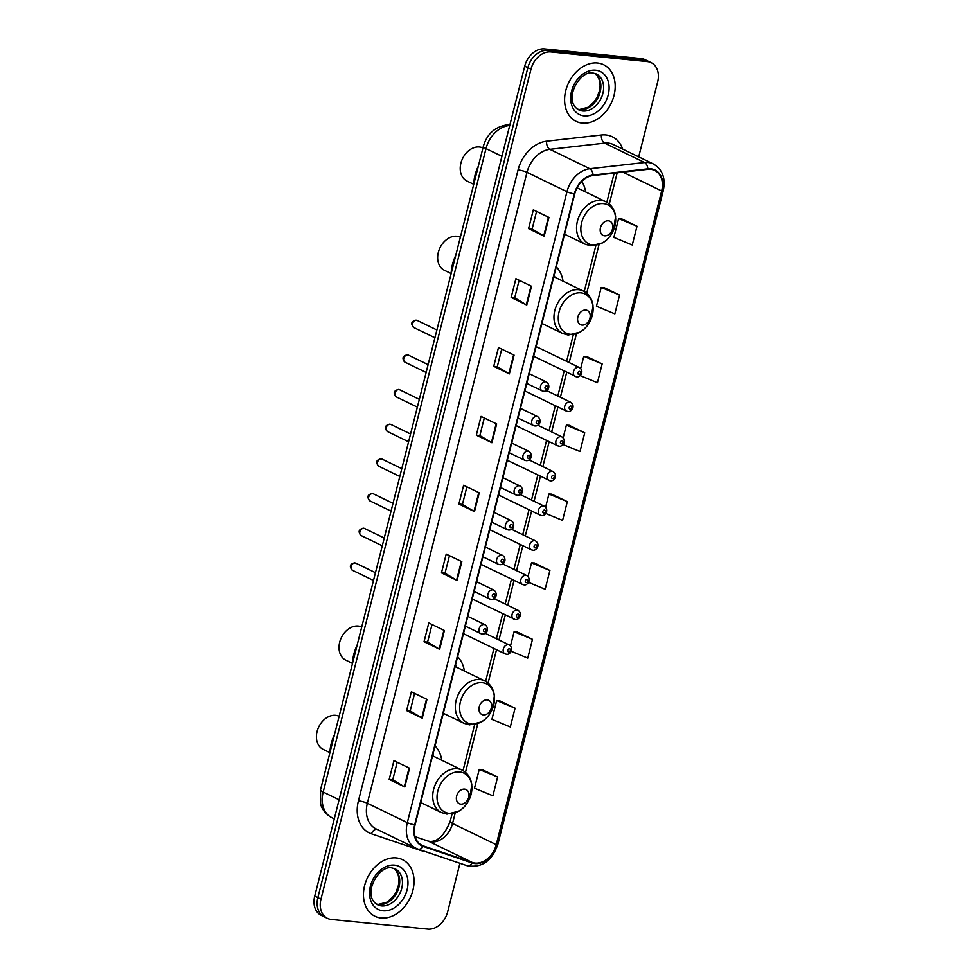 <?xml version="1.0" encoding="UTF-8"?>
<svg xmlns="http://www.w3.org/2000/svg" width="978" height="978" viewBox="0 0 978 978"><rect width="100%" height="100%" fill="white"/><g stroke="black" fill="none" stroke-linecap="round" stroke-linejoin="round"><path stroke-width="1.47" d="M567.313 411.347A4.914 3.692 -64.1 0 1 566.36 411.078L524.88 390.955A4.914 3.692 115.9 0 0 525.565 391.09M558.548 446.017A4.914 3.692 -64.1 0 1 557.582 445.748L516.103 425.626A4.914 3.692 115.9 0 0 516.787 425.76M507.325 460.283A4.914 3.692 115.9 0 0 508.01 460.442M540.993 515.369A4.914 3.692 -64.1 0 1 540.039 515.1L498.548 494.978A4.914 3.692 115.9 0 0 499.245 495.112M576.091 376.664A4.914 3.692 -64.1 0 1 575.137 376.396A4.914 3.692 -64.1 0 1 573.707 370.968A4.914 3.692 -64.1 0 1 578.475 367.276A4.914 3.692 -64.1 0 1 579.428 367.545L537.668 347.3A4.914 3.692 115.9 0 0 536.714 347.031A4.914 3.692 115.9 0 0 535.981 347.043M533.658 356.261A4.914 3.692 115.9 0 0 534.343 356.42M532.215 550.039A4.914 3.692 -64.1 0 1 531.262 549.77L489.782 529.66A4.914 3.692 115.9 0 0 490.467 529.795M523.45 584.722A4.914 3.692 -64.1 0 1 522.484 584.453L481.005 564.33A4.914 3.692 115.9 0 0 481.689 564.465M472.227 598.988A4.914 3.692 115.9 0 0 472.912 599.147M505.895 654.074A4.914 3.692 -64.1 0 1 504.941 653.805L463.45 633.683A4.914 3.692 115.9 0 0 464.147 633.817M541.812 324.024A34.756 26.076 115.9 0 0 542.435 323.681M563.047 281.199A34.756 26.076 115.9 0 0 556.274 266.86M443.168 713.842A34.756 26.076 115.9 0 0 443.792 713.5M464.403 671.018A34.756 26.076 115.9 0 0 457.631 656.678M420.589 803.097A34.756 26.076 115.9 0 0 421.212 802.755M441.811 760.273A34.756 26.076 115.9 0 0 435.051 745.933M564.392 234.769A34.756 26.076 115.9 0 0 565.015 234.427M585.626 191.945A34.756 26.076 115.9 0 0 581.812 181.37M638.695 156.859L657.681 81.871A19.67 14.756 115.9 0 0 651.177 62.653L644.93 59.621A19.67 14.756 115.9 0 0 641.103 58.558L544.575 48.9A19.67 14.756 115.9 0 0 524.734 66.174L314.72 896.129A19.67 14.756 115.9 0 0 321.224 915.347L324.341 916.863A19.67 14.756 115.9 0 1 317.85 897.645A19.67 14.756 115.9 0 0 324.341 916.863L327.471 918.379A19.67 14.756 115.9 0 0 331.297 919.442L427.826 929.1A19.67 14.756 115.9 0 0 447.667 911.826L459.941 863.281M651.177 62.653A19.67 14.756 115.9 0 0 647.338 61.577L550.822 51.932L547.692 50.416A19.67 14.756 115.9 0 0 527.863 67.678L317.85 897.645L527.863 67.678A19.67 14.756 115.9 0 1 547.692 50.416L644.221 60.061L547.692 50.416L544.575 48.9M648.059 61.137A19.67 14.756 115.9 0 0 644.221 60.061A19.67 14.756 115.9 0 1 648.059 61.137M597.497 63.008A31.479 23.619 115.9 0 0 566.995 86.639A31.479 23.619 115.9 0 0 576.152 121.382A31.479 23.619 115.9 0 0 582.289 123.106A31.479 23.619 115.9 0 0 612.79 99.475A31.479 23.619 115.9 0 0 603.634 64.731A31.479 23.619 115.9 0 0 597.497 63.008A31.479 23.619 115.9 0 0 566.995 86.639A31.479 23.619 115.9 0 0 576.152 121.382A31.479 23.619 115.9 0 0 582.289 123.106A31.479 23.619 115.9 0 0 612.79 99.475A31.479 23.619 115.9 0 0 603.634 64.731A31.479 23.619 115.9 0 0 597.497 63.008M396.359 857.926A31.479 23.619 115.9 0 0 365.858 881.557A31.479 23.619 115.9 0 0 375.014 916.3A31.479 23.619 115.9 0 0 381.151 918.012A31.479 23.619 115.9 0 0 411.64 894.393A31.479 23.619 115.9 0 0 402.484 859.65A31.479 23.619 115.9 0 0 396.359 857.926A31.479 23.619 115.9 0 0 365.858 881.557A31.479 23.619 115.9 0 0 375.014 916.3A31.479 23.619 115.9 0 0 381.151 918.012A31.479 23.619 115.9 0 0 411.64 894.393A31.479 23.619 115.9 0 0 402.484 859.65A31.479 23.619 115.9 0 0 396.359 857.926M650.651 169.316A20.99 15.746 -64.1 0 1 654.734 170.465A20.99 15.746 -64.1 0 1 661.666 190.954L496.249 844.662A20.99 15.746 -64.1 0 1 472.386 862.498L423.376 845.921A20.99 15.746 -64.1 0 1 422.007 845.359A20.99 15.746 -64.1 0 1 415.075 824.87L574.722 193.937A20.99 15.746 -64.1 0 1 593.01 175.539L647.778 169.341A20.99 15.746 -64.1 0 1 650.651 169.316M650.773 168.815A21.516 16.137 115.9 0 0 647.827 168.839L593.071 175.038A21.516 16.137 115.9 0 0 574.318 193.901L414.672 824.821A21.516 16.137 115.9 0 0 423.181 846.41L472.191 862.987A21.516 16.137 115.9 0 0 496.653 844.699L662.069 190.991A21.516 16.137 115.9 0 0 650.773 168.815M497.643 777.021L479.244 769.417L474.489 788.195L492.888 795.799L497.643 777.021L482.007 769.527M515.064 708.182L496.665 700.566L491.922 719.343L510.308 726.96L515.064 708.182L499.44 700.676M511.188 651.262L527.729 658.108L532.484 639.331L516.861 631.825M528.499 582.362L545.149 589.257L549.905 570.48L534.281 562.973M637.02 226.224L618.622 218.607L613.866 237.385L632.265 245.001L637.02 226.224L621.385 218.717M619.587 295.075L601.201 287.459L596.446 306.236L614.844 313.852L619.587 295.075L603.964 287.569M580.137 375.552L597.424 382.704L602.167 363.926L586.543 356.42M562.973 444.513L580.003 451.555L584.746 432.777L569.123 425.271M545.761 513.45L562.57 520.406L567.326 501.628L551.702 494.122M550.822 51.932A19.67 14.756 115.9 0 0 530.981 69.194L320.967 899.161A19.67 14.756 115.9 0 0 327.471 918.379M439.648 649.294L424.036 641.727L428.792 622.949L444.403 630.517L439.648 649.294A5.245 0.917 14.2 0 1 439.171 649.037L443.914 630.284M422.227 718.145L406.616 710.578L411.371 691.801L426.983 699.368L422.227 718.145A5.245 0.917 14.2 0 1 421.75 717.889L426.494 699.136M404.806 786.997L389.195 779.429L393.951 760.652L409.562 768.219L404.806 786.997A5.245 0.917 14.2 0 1 404.33 786.74L409.073 767.987M491.922 442.741L476.31 435.173L481.054 416.396L496.665 423.963L491.922 442.741A5.245 0.917 14.2 0 1 491.433 442.484L496.176 423.731M509.342 373.889L493.731 366.322L498.474 347.545L514.086 355.112L509.342 373.889A5.245 0.917 14.2 0 1 508.853 373.633L513.609 354.88M526.763 305.038L511.152 297.471L515.907 278.693L531.506 286.261L526.763 305.038A5.245 0.917 14.2 0 1 526.274 304.781L531.03 286.028M544.184 236.187L528.572 228.62L533.328 209.842L548.939 217.409L544.184 236.187A5.245 0.917 14.2 0 1 543.707 235.93L548.45 217.177M457.068 580.443L441.457 572.876L446.212 554.098L461.824 561.665L457.068 580.443A5.245 0.917 14.2 0 1 456.592 580.186L461.335 561.433M474.489 511.592L458.89 504.025L463.633 485.247L479.244 492.814L474.489 511.592A5.245 0.917 14.2 0 1 474.012 511.335L478.755 492.582M458.89 504.025L462.435 504.379L474.012 511.335M441.457 572.876L445.014 573.23L456.592 580.186M528.572 228.62L532.13 228.974M536.567 211.419L532.118 229.011L543.707 235.93M511.152 297.471L514.709 297.825M519.147 280.27L514.697 297.85L526.274 304.781M493.731 366.322L497.276 366.677L508.853 373.633M476.31 435.173L479.856 435.528M484.306 417.973L479.856 435.552L491.433 442.484M389.195 779.429L392.753 779.784M397.19 762.217L392.74 779.808L404.33 786.74M406.616 710.578L410.173 710.933L421.75 717.889M424.036 641.727L427.594 642.081M432.031 624.526L427.582 642.106L439.171 649.037M567.326 501.628L548.939 494.012L551.873 494.134M545.602 507.191L548.939 494.012M584.746 432.777L566.36 425.161L569.294 425.283M563.145 437.838L566.36 425.161M602.167 363.926L583.78 356.31L586.714 356.432M580.7 368.486L583.78 356.31M601.201 287.459L604.135 287.581M618.622 218.607L621.556 218.73M549.905 570.48L531.506 562.863L534.453 562.973M528.047 576.543L531.506 562.863M532.484 639.331L514.086 631.715L517.032 631.825M510.504 645.896L514.086 631.715M496.665 700.566L499.611 700.676M479.244 769.417L482.191 769.527M462.435 504.404L466.885 486.824M497.276 366.701L501.726 349.122M445.002 573.255L449.464 555.675M410.161 710.957L414.611 693.365M482.936 147.971A18.362 13.778 115.9 0 0 479.416 146.993A18.362 13.778 115.9 0 0 461.628 160.771A18.362 13.778 115.9 0 0 466.971 181.04L473.719 184.316M604.6 235.82A7.873 5.905 115.9 0 0 612.534 228.901A7.873 5.905 115.9 0 0 608.402 220.796A7.873 5.905 115.9 0 0 600.468 227.703A7.873 5.905 115.9 0 0 604.6 235.82M478.315 166.211A36.076 27.054 115.9 0 0 473.719 184.377M460.345 237.226A18.362 13.778 115.9 0 0 456.836 236.248A18.362 13.778 115.9 0 0 439.049 250.038A18.362 13.778 115.9 0 0 444.391 270.295L451.139 273.571M582.008 325.075A7.873 5.905 115.9 0 0 589.942 318.168A7.873 5.905 115.9 0 0 585.81 310.05A7.873 5.905 115.9 0 0 577.876 316.958A7.873 5.905 115.9 0 0 582.008 325.075M554.856 277.226A31.149 23.362 115.9 0 0 554.184 275.111M455.736 255.466A36.076 27.054 115.9 0 0 451.139 273.632M361.713 627.045A18.362 13.778 115.9 0 0 358.192 626.067A18.362 13.778 115.9 0 0 340.405 639.856A18.362 13.778 115.9 0 0 345.747 660.113L352.496 663.39M483.364 714.894A7.873 5.905 115.9 0 0 491.298 707.986A7.873 5.905 115.9 0 0 487.166 699.869A7.873 5.905 115.9 0 0 479.232 706.776A7.873 5.905 115.9 0 0 483.364 714.894M456.213 667.045A31.149 23.362 115.9 0 0 455.54 664.93M357.092 645.284A36.076 27.054 115.9 0 0 352.496 663.451M339.121 716.299A18.362 13.778 115.9 0 0 335.613 715.321A18.362 13.778 115.9 0 0 317.826 729.111A18.362 13.778 115.9 0 0 323.168 749.38L329.916 752.644M460.785 804.148A7.873 5.905 115.9 0 0 468.719 797.241A7.873 5.905 115.9 0 0 464.587 789.124A7.873 5.905 115.9 0 0 456.653 796.031A7.873 5.905 115.9 0 0 460.785 804.148M433.633 756.3A31.149 23.362 115.9 0 0 432.961 754.185M334.513 734.539A36.076 27.054 115.9 0 0 329.916 752.705M524.734 66.174L530.981 69.194M641.103 58.558L647.338 61.577M314.72 896.129L320.967 899.161M509.734 125.49L508.853 125.6L509.611 125.954M483.34 146.382A13.117 2.298 14.2 0 0 486.005 148.595L323.18 792.058A26.235 19.682 115.9 0 0 331.835 817.669C323.009 812.73 321.09 805.896 320.637 804.099L320.515 789.845L483.34 146.382C486.861 134.389 494.416 127.287 506.005 125.062A13.117 7.836 83.5 0 1 508.853 125.6A26.235 19.682 115.9 0 0 486.005 148.595L501.934 156.321M320.515 789.845A13.117 2.298 14.2 0 0 323.18 792.058L339.109 799.784M472.386 862.498L428.67 841.3A20.99 15.746 115.9 0 0 431.396 841.887A20.99 15.746 115.9 0 0 452.545 823.464L455.198 812.987M428.083 841.056L415.088 836.655L428.67 841.3A11.809 7.775 -71.3 0 0 428.083 841.056L429.721 841.398C437.618 841.948 444.428 835.298 450.149 821.471A11.809 2.078 14.2 0 0 452.545 823.464L496.249 844.662M661.666 190.954L622.913 172.152M424.281 851.215A32.787 24.597 -64.1 0 1 420.393 850.347L371.395 833.769A32.787 24.597 -64.1 0 1 358.425 800.872L518.071 169.94A6.553 1.149 14.2 0 1 526.995 172.336L566.959 191.725A26.235 19.682 -64.1 0 1 589.82 168.729L644.575 162.519A26.235 19.682 -64.1 0 1 648.169 162.495A26.235 19.682 -64.1 0 1 653.28 163.925L613.316 144.548A26.235 19.682 115.9 0 0 608.206 143.106A26.235 19.682 115.9 0 0 604.624 143.143L549.856 149.341A26.235 19.682 115.9 0 0 526.995 172.336L367.349 803.268A26.235 19.682 115.9 0 0 376.017 828.879L415.968 848.256A26.235 19.682 -64.1 0 1 407.313 822.645L566.959 191.725A6.553 1.149 14.2 0 0 574.318 193.901M647.827 168.839A6.553 3.912 83.5 0 0 644.575 162.519L604.624 143.143A6.553 3.912 -96.5 0 1 601.409 135.001A32.787 24.597 -64.1 0 1 622.693 149.096M414.672 824.821A6.553 1.149 -165.8 0 1 407.313 822.645L367.349 803.268A6.553 1.149 14.2 0 0 358.425 800.872M417.692 848.965A26.235 19.682 -64.1 0 1 415.968 848.256L418.022 849.1A6.553 4.315 108.7 0 1 417.692 848.965M423.181 846.41A6.553 4.315 108.7 0 1 418.022 849.1L467.019 865.677A6.553 4.315 108.7 0 1 466.689 865.542M518.071 169.94A32.787 24.597 -64.1 0 1 546.641 141.199A6.553 3.912 -96.5 0 0 549.856 149.341L589.82 168.729A6.553 3.912 83.5 0 1 593.071 175.038M472.191 862.987A6.553 4.315 108.7 0 1 467.019 865.677C481.653 868.232 491.934 861.129 497.863 844.356L663.28 190.649A6.553 1.149 -165.8 0 1 662.069 190.991M496.653 844.699A6.553 1.149 14.2 0 0 497.863 844.356M546.641 141.199L601.409 135.001M376.946 829.332A6.553 4.315 -71.3 0 0 371.395 833.769M423.376 845.921L420.711 844.625M465.479 772.339L477.79 723.732M488.071 683.084L496.518 649.71M498.976 639.979L505.284 615.04M507.753 605.296L514.061 580.37M516.531 570.626L522.839 545.687M525.296 535.956L531.604 511.017M534.074 501.274L540.382 476.335M542.851 466.604L549.159 441.665M551.629 431.921L557.937 406.982M560.394 397.251L566.702 372.312M569.172 362.569L576.421 333.914M586.702 293.266L599.013 244.659M609.294 204.011L617.191 172.8M577.57 109.169A19.988 15 115.9 0 0 579.991 109.67A19.988 15 115.9 0 0 598.976 95.648A19.988 15 115.9 0 0 594.917 73.399M578.829 109.903A19.988 15 115.9 0 0 582.729 111.003A19.988 15 115.9 0 0 602.093 95.991A19.988 15 115.9 0 0 596.274 73.937L592.937 73.008C579.978 69.768 562.13 100.734 578.829 109.903M584.123 115.893A23.924 17.946 115.9 0 0 608.23 94.89A23.924 17.946 115.9 0 0 595.675 70.22A23.924 17.946 115.9 0 0 571.555 91.223A23.924 17.946 115.9 0 0 584.123 115.893M593.035 245.013A21.687 16.271 115.9 0 0 614.893 225.979A21.687 16.271 115.9 0 0 603.512 203.62A21.687 16.271 115.9 0 0 581.641 222.654A21.687 16.271 115.9 0 0 593.035 245.013M605.822 201.737A23.606 17.714 115.9 0 0 601.213 200.441A23.606 17.714 115.9 0 0 578.34 218.167A23.606 17.714 115.9 0 0 585.211 244.219L590.736 245.771L602.754 242.837C607.424 239.94 610.957 235.808 613.365 230.466L615.614 216.554C614.685 209.598 611.409 204.659 605.822 201.737L577.093 187.8M570.455 334.268A21.687 16.271 115.9 0 0 592.313 315.234A21.687 16.271 115.9 0 0 580.92 292.874A21.687 16.271 115.9 0 0 559.061 311.909A21.687 16.271 115.9 0 0 570.455 334.268M583.23 290.992A23.606 17.714 115.9 0 0 578.634 289.696A23.606 17.714 115.9 0 0 555.761 307.422A23.606 17.714 115.9 0 0 562.619 333.474L568.157 335.038L580.174 332.092C584.832 329.195 588.365 325.075 590.773 319.72L593.035 305.808C592.093 298.852 588.829 293.913 583.23 290.992L553.78 276.701M471.812 724.087A21.687 16.271 115.9 0 0 493.67 705.052A21.687 16.271 115.9 0 0 482.288 682.693A21.687 16.271 115.9 0 0 460.418 701.727A21.687 16.271 115.9 0 0 471.812 724.087M484.587 680.81A23.606 17.714 115.9 0 0 479.99 679.514A23.606 17.714 115.9 0 0 457.117 697.241A23.606 17.714 115.9 0 0 463.988 723.292L469.513 724.857L481.531 721.911C486.188 719.013 489.733 714.894 492.142 709.539L494.391 695.627C493.45 688.671 490.186 683.732 484.587 680.81L455.149 666.531M449.22 813.341A21.687 16.271 115.9 0 0 471.09 794.307A21.687 16.271 115.9 0 0 459.697 771.948A21.687 16.271 115.9 0 0 437.838 790.982A21.687 16.271 115.9 0 0 449.22 813.341M462.007 770.065A23.606 17.714 115.9 0 0 457.411 768.781A23.606 17.714 115.9 0 0 434.525 786.495A23.606 17.714 115.9 0 0 441.396 812.547L446.934 814.112L458.951 811.165C463.609 808.268 467.142 804.148 469.55 798.794L471.812 784.882C470.87 777.926 467.606 772.987 462.007 770.065L432.557 755.786M376.42 904.088A19.988 15 115.9 0 0 378.853 904.589A19.988 15 115.9 0 0 397.838 890.567A19.988 15 115.9 0 0 393.779 868.317M377.691 904.821A19.988 15 115.9 0 0 381.579 905.909A19.988 15 115.9 0 0 400.943 890.909A19.988 15 115.9 0 0 395.136 868.855L391.799 867.914C378.828 864.686 360.98 895.652 377.691 904.821M382.973 910.799A23.924 17.946 115.9 0 0 407.092 889.809A23.924 17.946 115.9 0 0 394.525 865.139A23.924 17.946 115.9 0 0 370.405 886.141A23.924 17.946 115.9 0 0 382.973 910.799M579.624 371.359A1.638 1.235 115.9 0 0 578.842 374.488A1.638 1.235 115.9 0 0 579.624 371.359M570.651 402.227C576.176 406.225 570.956 412.533 567.79 411.469L566.36 411.078A4.914 3.692 -64.1 0 1 564.929 405.65A4.914 3.692 -64.1 0 1 569.697 401.958A4.914 3.692 -64.1 0 1 570.651 402.227L546.555 390.54M570.859 406.029A1.638 1.235 115.9 0 0 570.064 409.159A1.638 1.235 115.9 0 0 570.859 406.029M561.873 436.897C567.399 440.907 562.179 447.215 559.013 446.151L557.582 445.748A4.914 3.692 -64.1 0 1 556.152 440.32A4.914 3.692 -64.1 0 1 560.92 436.628A4.914 3.692 -64.1 0 1 561.873 436.897L537.778 425.21M562.081 440.699A1.638 1.235 115.9 0 0 561.286 443.829A1.638 1.235 115.9 0 0 562.081 440.699M549.77 480.687A4.914 3.692 -64.1 0 1 548.817 480.43A4.914 3.692 -64.1 0 1 547.387 474.99A4.914 3.692 -64.1 0 1 552.142 471.298A4.914 3.692 -64.1 0 1 553.108 471.567L529.012 459.88M553.303 475.381A1.638 1.235 115.9 0 0 552.509 478.511A1.638 1.235 115.9 0 0 553.303 475.381M544.33 506.249C549.856 510.259 544.636 516.567 541.457 515.504L540.039 515.1A4.914 3.692 -64.1 0 1 538.609 509.672A4.914 3.692 -64.1 0 1 543.377 505.981A4.914 3.692 -64.1 0 1 544.33 506.249L520.235 494.562M544.526 510.051A1.638 1.235 115.9 0 0 543.744 513.181A1.638 1.235 115.9 0 0 544.526 510.051M535.553 540.92C541.078 544.929 535.858 551.237 532.692 550.174L531.262 549.77A4.914 3.692 -64.1 0 1 529.831 544.343A4.914 3.692 -64.1 0 1 534.599 540.651A4.914 3.692 -64.1 0 1 535.553 540.92L511.457 529.232M535.761 544.734A1.638 1.235 115.9 0 0 534.966 547.863A1.638 1.235 115.9 0 0 535.761 544.734M526.787 575.602C532.301 579.612 527.081 585.92 523.915 584.856L522.484 584.453A4.914 3.692 -64.1 0 1 521.054 579.025A4.914 3.692 -64.1 0 1 525.822 575.333A4.914 3.692 -64.1 0 1 526.787 575.602L502.68 563.915M526.983 579.404A1.638 1.235 115.9 0 0 526.188 582.533A1.638 1.235 115.9 0 0 526.983 579.404M514.673 619.392A4.914 3.692 -64.1 0 1 513.719 619.123A4.914 3.692 -64.1 0 1 512.289 613.695A4.914 3.692 -64.1 0 1 517.044 610.003A4.914 3.692 -64.1 0 1 518.01 610.272L493.914 598.585M518.206 614.086A1.638 1.235 115.9 0 0 517.411 617.216A1.638 1.235 115.9 0 0 518.206 614.086M509.232 644.954C514.758 648.952 509.538 655.272 506.359 654.209L504.941 653.805A4.914 3.692 -64.1 0 1 503.511 648.377A4.914 3.692 -64.1 0 1 508.279 644.685A4.914 3.692 -64.1 0 1 509.232 644.954L485.137 633.267M509.428 648.756A1.638 1.235 115.9 0 0 508.646 651.886A1.638 1.235 115.9 0 0 509.428 648.756M413.841 327.532C410.491 323.767 411.225 321.297 416.041 320.112L417.276 320.454A3.936 2.946 115.9 0 0 416.506 320.234A3.936 2.946 115.9 0 0 412.704 323.192A3.936 2.946 115.9 0 0 413.841 327.532L434.917 337.752M545.528 381.762A4.914 3.692 -64.1 0 1 546.482 382.031C550.382 384.611 549.391 391.701 543.621 391.286L542.191 390.882A4.914 3.692 -64.1 0 1 540.761 385.454A4.914 3.692 -64.1 0 1 545.528 381.762M545.895 388.963A1.638 1.235 115.9 0 0 546.69 385.833A1.638 1.235 115.9 0 0 545.895 388.963M543.145 391.151A4.914 3.692 -64.1 0 1 542.191 390.882L526.787 383.413M405.063 362.215C401.726 358.449 402.459 355.968 407.276 354.782L408.498 355.136A3.936 2.946 115.9 0 0 407.74 354.916A3.936 2.946 115.9 0 0 403.926 357.875A3.936 2.946 115.9 0 0 405.063 362.215L426.139 372.435M536.751 416.432A4.914 3.692 -64.1 0 1 537.704 416.701C541.604 419.293 540.614 426.371 534.844 425.956L533.413 425.552A4.914 3.692 -64.1 0 1 531.983 420.124A4.914 3.692 -64.1 0 1 536.751 416.432M537.118 423.645A1.638 1.235 115.9 0 0 537.912 420.516A1.638 1.235 115.9 0 0 537.118 423.645M534.379 425.821A4.914 3.692 -64.1 0 1 533.413 425.552L518.01 418.083M396.298 396.885C392.948 393.119 393.682 390.65 398.498 389.464L399.733 389.806A3.936 2.946 115.9 0 0 398.963 389.586A3.936 2.946 115.9 0 0 395.149 392.545A3.936 2.946 115.9 0 0 396.298 396.885L417.361 407.105M527.973 451.115A4.914 3.692 -64.1 0 1 528.939 451.384C532.839 453.963 531.849 461.054 526.066 460.638L524.648 460.235A4.914 3.692 -64.1 0 1 523.218 454.807A4.914 3.692 -64.1 0 1 527.973 451.115M528.34 458.315A1.638 1.235 115.9 0 0 529.135 455.186A1.638 1.235 115.9 0 0 528.34 458.315M525.602 460.504A4.914 3.692 -64.1 0 1 524.648 460.235L509.232 452.753M387.52 431.567C384.171 427.802 384.904 425.32 389.721 424.134L390.955 424.476A3.936 2.946 115.9 0 0 390.185 424.269A3.936 2.946 115.9 0 0 386.371 427.215A3.936 2.946 115.9 0 0 387.52 431.567L408.584 441.787M519.208 485.785A4.914 3.692 -64.1 0 1 520.162 486.054C524.061 488.645 523.071 495.724 517.289 495.308L515.871 494.905A4.914 3.692 -64.1 0 1 514.44 489.477A4.914 3.692 -64.1 0 1 519.208 485.785M519.575 492.998A1.638 1.235 115.9 0 0 520.357 489.868A1.638 1.235 115.9 0 0 519.575 492.998M516.824 495.174A4.914 3.692 -64.1 0 1 515.871 494.905L500.455 487.435M378.743 466.237C375.393 462.472 376.127 460.002 380.943 458.804L382.178 459.159A3.936 2.946 115.9 0 0 381.408 458.939A3.936 2.946 115.9 0 0 377.606 461.897A3.936 2.946 115.9 0 0 378.743 466.237L399.819 476.457M510.43 520.467A4.914 3.692 -64.1 0 1 511.384 520.736C515.284 523.316 514.294 530.406 508.523 529.99L507.093 529.587A4.914 3.692 -64.1 0 1 505.663 524.159A4.914 3.692 -64.1 0 1 510.43 520.467M510.797 527.668A1.638 1.235 115.9 0 0 511.592 524.538A1.638 1.235 115.9 0 0 510.797 527.668M508.059 529.856A4.914 3.692 -64.1 0 1 507.093 529.587L491.689 522.105M369.977 500.919C366.628 497.154 367.361 494.672 372.178 493.487L373.4 493.829A3.936 2.946 115.9 0 0 372.642 493.621A3.936 2.946 115.9 0 0 368.828 496.567A3.936 2.946 115.9 0 0 369.977 500.919L391.041 511.127M501.653 555.137A4.914 3.692 -64.1 0 1 502.619 555.406C506.518 557.998 505.516 565.076 499.746 564.661L498.315 564.257A4.914 3.692 -64.1 0 1 496.885 558.829A4.914 3.692 -64.1 0 1 501.653 555.137M502.02 562.338A1.638 1.235 115.9 0 0 502.814 559.208A1.638 1.235 115.9 0 0 502.02 562.338M499.281 564.526A4.914 3.692 -64.1 0 1 498.315 564.257L482.912 556.788M361.2 535.589C357.85 531.824 358.584 529.355 363.4 528.157L364.635 528.511A3.936 2.946 115.9 0 0 363.865 528.291A3.936 2.946 115.9 0 0 360.051 531.25A3.936 2.946 115.9 0 0 361.2 535.589L382.264 545.81M492.875 589.82A4.914 3.692 -64.1 0 1 493.841 590.089C497.741 592.668 496.751 599.746 490.968 599.331L489.55 598.939A4.914 3.692 -64.1 0 1 488.12 593.512A4.914 3.692 -64.1 0 1 492.875 589.82M493.242 597.02A1.638 1.235 115.9 0 0 494.037 593.89A1.638 1.235 115.9 0 0 493.242 597.02M490.504 599.208A4.914 3.692 -64.1 0 1 489.55 598.939L474.134 591.458M352.422 570.272C349.073 566.506 349.806 564.025 354.623 562.839L355.858 563.181A3.936 2.946 115.9 0 0 355.087 562.973A3.936 2.946 115.9 0 0 351.273 565.92A3.936 2.946 115.9 0 0 352.422 570.272L373.486 580.48M484.11 624.49A4.914 3.692 -64.1 0 1 485.064 624.759C488.963 627.35 487.973 634.429 482.191 634.013L480.773 633.61A4.914 3.692 -64.1 0 1 479.342 628.182A4.914 3.692 -64.1 0 1 484.11 624.49M484.477 631.69A1.638 1.235 115.9 0 0 485.259 628.561A1.638 1.235 115.9 0 0 484.477 631.69M481.726 633.878A4.914 3.692 -64.1 0 1 480.773 633.61L465.369 626.14M331.835 817.669L334.28 818.855M506.005 125.062L509.954 124.622M663.28 190.649C665.822 178.253 662.497 169.341 653.28 163.925M450.149 821.471L452.08 813.867M463.022 770.603L474.66 724.6M485.614 681.348L493.927 648.463M496.396 638.72L502.704 613.793M505.174 604.049L511.482 579.11M513.939 569.379L520.259 544.44M522.717 534.697L529.025 509.758M531.494 500.027L537.802 475.088M540.272 465.345L546.58 440.406M549.037 430.675L555.345 405.736M557.815 395.992L564.123 371.053M566.592 361.322L573.304 334.782M584.245 291.53L595.883 245.527M606.837 202.275L614.208 173.143M594.856 73.387L597.387 75.917L599.428 80.257L600.113 85.233L599.587 90.453L597.289 97.005L593.805 102.323L588.133 107.25L579.441 109.512L577.521 109.133M564.538 234.194L585.211 244.219M541.959 323.449L562.619 333.474M443.315 713.268L463.988 723.292M420.736 802.522L441.396 812.547M393.718 868.293L396.249 870.823L398.278 875.176L398.975 880.151L398.437 885.359L396.139 891.912L392.655 897.242L386.995 902.168L378.29 904.43L376.371 904.051M533.646 356.273L576.555 376.799C579.734 377.863 584.954 371.554 579.428 367.545M507.325 460.308L550.235 480.821C553.414 481.885 558.621 475.577 553.108 471.567M472.227 599.001L515.137 619.526C518.316 620.59 523.523 614.282 518.01 610.272M417.276 320.454L436.885 329.965M529.245 373.669L546.482 382.031M408.498 355.136L428.107 364.635M520.479 408.339L537.704 416.701M399.733 389.806L419.33 399.317M511.702 443.022L528.939 451.384M390.955 424.476L410.564 433.987M502.924 477.692L520.162 486.054M382.178 459.159L401.787 468.67M494.147 512.374L511.384 520.736M373.4 493.829L393.009 503.34M485.381 547.044L502.619 555.406M364.635 528.511L384.232 538.022M476.604 581.727L493.841 590.089M355.858 563.181L375.466 572.692M467.826 616.397L485.064 624.759"/></g></svg>
